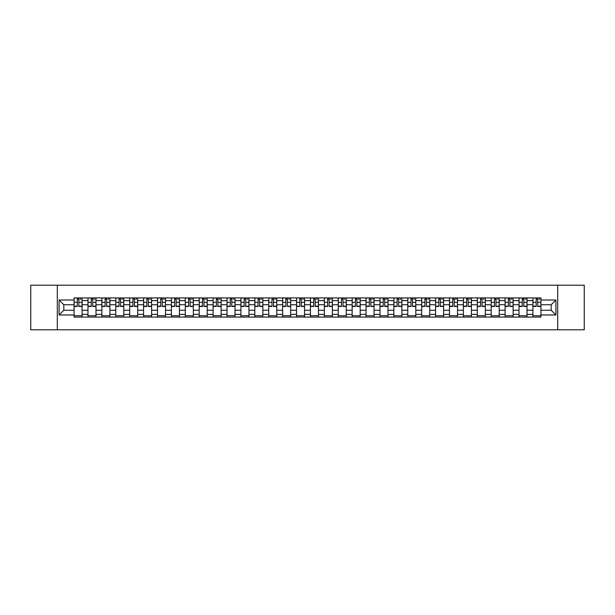 <?xml version="1.0" encoding="UTF-8"?>
<svg xmlns="http://www.w3.org/2000/svg" width="615" height="615" viewBox="0 0 615 615"><rect width="100%" height="100%" fill="white"/><g stroke="black" fill="none" stroke-linecap="round" stroke-linejoin="round"><path stroke-width="0.92" d="M557.69 329.786L584.25 329.786L584.25 285.214L30.75 285.214L30.75 329.786L557.69 329.786L557.69 285.214M87.968 317.079L87.968 300.635L82.087 300.635L82.087 317.079M82.087 300.635L82.087 297.921M87.968 300.635L87.968 297.921M95.994 297.921L95.994 317.079M101.875 317.079L101.875 297.921M109.901 297.921L109.901 317.079M115.781 317.079L115.781 297.921M123.799 297.921L123.799 317.079M129.688 317.079L129.688 297.921M137.706 297.921L137.706 317.079M143.587 317.079L143.587 297.921M151.613 297.921L151.613 317.079M157.494 317.079L157.494 297.921M165.512 297.921L165.512 317.079M171.401 317.079L171.401 297.921M179.419 297.921L179.419 317.079M185.299 317.079L185.299 297.921M193.325 297.921L193.325 317.079M199.206 317.079L199.206 297.921M207.232 297.921L207.232 317.079M213.113 317.079L213.113 297.921M221.131 297.921L221.131 317.079M227.012 317.079L227.012 297.921M235.038 297.921L235.038 317.079M240.919 317.079L240.919 297.921M248.944 297.921L248.944 317.079M254.825 317.079L254.825 297.921M262.843 297.921L262.843 317.079M268.732 317.079L268.732 297.921M276.75 297.921L276.75 317.079M282.631 317.079L282.631 297.921M290.657 297.921L290.657 317.079M296.538 317.079L296.538 297.921M304.556 297.921L304.556 317.079M310.444 317.079L310.444 297.921M318.462 297.921L318.462 317.079M324.343 317.079L324.343 297.921M332.369 297.921L332.369 317.079M338.25 317.079L338.25 297.921M346.268 297.921L346.268 317.079M352.157 317.079L352.157 297.921M360.175 297.921L360.175 317.079M366.056 317.079L366.056 297.921M374.081 297.921L374.081 317.079M379.962 317.079L379.962 297.921M387.988 297.921L387.988 317.079M393.869 317.079L393.869 297.921M401.887 297.921L401.887 317.079M407.768 317.079L407.768 297.921M415.794 297.921L415.794 317.079M421.675 317.079L421.675 297.921M429.701 297.921L429.701 317.079M435.581 317.079L435.581 297.921M443.599 297.921L443.599 317.079M449.488 317.079L449.488 297.921M457.506 297.921L457.506 317.079M463.387 317.079L463.387 297.921M471.413 297.921L471.413 317.079M477.294 317.079L477.294 297.921M485.312 297.921L485.312 317.079M491.201 317.079L491.201 297.921M499.219 297.921L499.219 317.079M505.099 317.079L505.099 297.921M513.125 297.921L513.125 317.079M519.006 317.079L519.006 297.921M527.032 297.921L527.032 317.079M532.913 317.079L532.913 297.921M532.913 310.26L527.032 310.26M519.006 310.26L513.125 310.26M505.099 310.26L499.219 310.26M491.201 310.26L485.312 310.26M477.294 310.26L471.413 310.26M463.387 310.26L457.506 310.26M449.488 310.26L443.599 310.26M435.581 310.26L429.701 310.26M421.675 310.26L415.794 310.26M407.768 310.26L401.887 310.26M393.869 310.26L387.988 310.26M379.962 310.26L374.081 310.26M366.056 310.26L360.175 310.26M352.157 310.26L346.268 310.26M338.25 310.26L332.369 310.26M324.343 310.26L318.462 310.26M310.444 310.26L304.556 310.26M296.538 310.26L290.657 310.26M282.631 310.26L276.75 310.26M268.732 310.26L262.843 310.26M254.825 310.26L248.944 310.26M240.919 310.26L235.038 310.26M227.012 310.26L221.131 310.26M213.113 310.26L207.232 310.26M199.206 310.26L193.325 310.26M185.299 310.26L179.419 310.26M171.401 310.26L165.512 310.26M157.494 310.26L151.613 310.26M143.587 310.26L137.706 310.26M129.688 310.26L123.799 310.26M115.781 310.26L109.901 310.26M101.875 310.26L95.994 310.26M87.968 310.26L82.087 310.26M532.913 304.74L527.032 304.74M519.006 304.74L513.125 304.74M505.099 304.74L499.219 304.74M491.201 304.74L485.312 304.74M477.294 304.74L471.413 304.74M463.387 304.74L457.506 304.74M449.488 304.74L443.599 304.74M435.581 304.74L429.701 304.74M421.675 304.74L415.794 304.74M407.768 304.74L401.887 304.74M393.869 304.74L387.988 304.74M379.962 304.74L374.081 304.74M366.056 304.74L360.175 304.74M352.157 304.74L346.268 304.74M338.25 304.74L332.369 304.74M324.343 304.74L318.462 304.74M310.444 304.74L304.556 304.74M296.538 304.74L290.657 304.74M282.631 304.74L276.75 304.74M268.732 304.74L262.843 304.74M254.825 304.74L248.944 304.74M240.919 304.74L235.038 304.74M227.012 304.74L221.131 304.74M213.113 304.74L207.232 304.74M199.206 304.74L193.325 304.74M185.299 304.74L179.419 304.74M171.401 304.74L165.512 304.74M157.494 304.74L151.613 304.74M143.587 304.74L137.706 304.74M129.688 304.74L123.799 304.74M115.781 304.74L109.901 304.74M101.875 304.74L95.994 304.74M87.968 304.74L82.087 304.74M63.814 310.26L74.069 310.26L74.069 304.74L63.814 304.74L63.814 310.26L59.094 314.988L59.094 300.012L74.069 300.012L74.069 304.74M540.931 304.74L540.931 310.26L551.186 310.26L551.186 304.74L540.931 304.74L540.931 297.921L74.069 297.921L74.069 300.012M540.931 300.012L555.906 300.012L555.906 314.988L540.931 314.988L540.931 310.26M74.069 310.26L74.069 317.079L540.931 317.079L540.931 314.988M74.069 314.988L59.094 314.988M57.31 329.786L57.31 285.214M82.087 315.741L74.069 315.741M77.321 299.259L78.835 299.259M95.994 315.741L87.968 315.741M91.228 299.259L92.742 299.259M109.901 315.741L101.875 315.741M105.127 299.259L106.641 299.259M123.799 315.741L115.781 315.741M119.033 299.259L120.548 299.259M137.706 315.741L129.688 315.741M132.94 299.259L134.454 299.259M151.613 315.741L143.587 315.741M146.839 299.259L148.361 299.259M165.512 315.741L157.494 315.741M160.746 299.259L162.26 299.259M179.419 315.741L171.401 315.741M174.652 299.259L176.167 299.259M193.325 315.741L185.299 315.741M188.559 299.259L190.073 299.259M207.232 315.741L199.206 315.741M202.458 299.259L203.972 299.259M221.131 315.741L213.113 315.741M216.365 299.259L217.879 299.259M235.038 315.741L227.012 315.741M230.271 299.259L231.786 299.259M248.944 315.741L240.919 315.741M244.17 299.259L245.685 299.259M262.843 315.741L254.825 315.741M258.077 299.259L259.591 299.259M276.75 315.741L268.732 315.741M271.984 299.259L273.498 299.259M290.657 315.741L282.631 315.741M285.883 299.259L287.405 299.259M304.556 315.741L296.538 315.741M299.789 299.259L301.304 299.259M318.462 315.741L310.444 315.741M313.696 299.259L315.211 299.259M332.369 315.741L324.343 315.741M327.595 299.259L329.117 299.259M346.268 315.741L338.25 315.741M341.502 299.259L343.016 299.259M360.175 315.741L352.157 315.741M355.409 299.259L356.923 299.259M374.081 315.741L366.056 315.741M369.315 299.259L370.83 299.259M387.988 315.741L379.962 315.741M383.214 299.259L384.729 299.259M401.887 315.741L393.869 315.741M397.121 299.259L398.635 299.259M415.794 315.741L407.768 315.741M411.028 299.259L412.542 299.259M429.701 315.741L421.675 315.741M424.927 299.259L426.441 299.259M443.599 315.741L435.581 315.741M438.833 299.259L440.348 299.259M457.506 315.741L449.488 315.741M452.74 299.259L454.254 299.259M471.413 315.741L463.387 315.741M466.639 299.259L468.161 299.259M485.312 315.741L477.294 315.741M480.546 299.259L482.06 299.259M499.219 315.741L491.201 315.741M494.452 299.259L495.967 299.259M513.125 315.741L505.099 315.741M508.359 299.259L509.873 299.259M527.032 315.741L519.006 315.741M522.258 299.259L523.772 299.259M540.931 315.741L532.913 315.741M536.165 299.259L537.679 299.259M59.094 300.012L63.814 304.74M551.186 310.26L555.906 314.988M551.186 304.74L555.906 300.012M78.835 306.478L78.835 298.006L82.041 298.006L82.041 306.478L78.835 306.478M77.321 299.167L78.835 299.167M80.173 299.167L80.888 299.167M75.983 298.006L74.115 298.006L74.115 306.478L77.321 306.478L77.321 298.006L80.173 298.006M92.742 306.478L92.742 298.006L95.948 298.006L95.948 306.478L92.742 306.478M91.228 299.167L92.742 299.167M94.08 299.167L94.787 299.167M89.89 298.006L88.014 298.006L88.014 306.478L91.228 306.478L91.228 298.006L94.08 298.006M106.641 306.478L106.641 298.006L109.854 298.006L109.854 306.478L106.641 306.478M105.127 299.167L106.641 299.167M107.979 299.167L108.694 299.167M103.789 298.006L101.921 298.006L101.921 306.478L105.127 306.478L105.127 298.006L107.979 298.006M120.548 306.478L120.548 298.006L123.761 298.006L123.761 306.478L120.548 306.478M119.033 299.167L120.548 299.167M121.885 299.167L122.6 299.167M117.696 298.006L115.828 298.006L115.828 306.478L119.033 306.478L119.033 298.006L121.885 298.006M134.454 306.478L134.454 298.006L137.66 298.006L137.66 306.478L134.454 306.478M132.94 299.167L134.454 299.167M135.792 299.167L136.507 299.167M131.602 298.006L129.727 298.006L129.727 306.478L132.94 306.478L132.94 298.006L135.792 298.006M148.361 306.478L148.361 298.006L151.567 298.006L151.567 306.478L148.361 306.478M146.839 299.167L148.361 299.167M149.691 299.167L150.406 299.167M145.509 298.006L143.633 298.006L143.633 306.478L146.839 306.478L146.839 298.006L149.691 298.006M162.26 306.478L162.26 298.006L165.473 298.006L165.473 306.478L162.26 306.478M160.746 299.167L162.26 299.167M163.598 299.167L164.313 299.167M159.408 298.006L157.54 298.006L157.54 306.478L160.746 306.478L160.746 298.006L163.598 298.006M176.167 306.478L176.167 298.006L179.372 298.006L179.372 306.478L176.167 306.478M174.652 299.167L176.167 299.167M177.504 299.167L178.219 299.167M173.315 298.006L171.439 298.006L171.439 306.478L174.652 306.478L174.652 298.006L177.504 298.006M190.073 306.478L190.073 298.006L193.279 298.006L193.279 306.478L190.073 306.478M188.559 299.167L190.073 299.167M191.411 299.167L192.118 299.167M187.221 298.006L185.346 298.006L185.346 306.478L188.559 306.478L188.559 298.006L191.411 298.006M203.972 306.478L203.972 298.006L207.186 298.006L207.186 306.478L203.972 306.478M202.458 299.167L203.972 299.167M205.31 299.167L206.025 299.167M201.12 298.006L199.252 298.006L199.252 306.478L202.458 306.478L202.458 298.006L205.31 298.006M217.879 306.478L217.879 298.006L221.085 298.006L221.085 306.478L217.879 306.478M216.365 299.167L217.879 299.167M219.217 299.167L219.932 299.167M215.027 298.006L213.159 298.006L213.159 306.478L216.365 306.478L216.365 298.006L219.217 298.006M231.786 306.478L231.786 298.006L234.992 298.006L234.992 306.478L231.786 306.478M230.271 299.167L231.786 299.167M233.123 299.167L233.831 299.167M228.934 298.006L227.058 298.006L227.058 306.478L230.271 306.478L230.271 298.006L233.123 298.006M245.685 306.478L245.685 298.006L248.898 298.006L248.898 306.478L245.685 306.478M244.17 299.167L245.685 299.167M247.022 299.167L247.737 299.167M242.833 298.006L240.965 298.006L240.965 306.478L244.17 306.478L244.17 298.006L247.022 298.006M259.591 306.478L259.591 298.006L262.805 298.006L262.805 306.478L259.591 306.478M258.077 299.167L259.591 299.167M260.929 299.167L261.644 299.167M256.739 298.006L254.871 298.006L254.871 306.478L258.077 306.478L258.077 298.006L260.929 298.006M273.498 306.478L273.498 298.006L276.704 298.006L276.704 306.478L273.498 306.478M271.984 299.167L273.498 299.167M274.836 299.167L275.543 299.167M270.646 298.006L268.77 298.006L268.77 306.478L271.984 306.478L271.984 298.006L274.836 298.006M287.405 306.478L287.405 298.006L290.611 298.006L290.611 306.478L287.405 306.478M285.883 299.167L287.405 299.167M288.735 299.167L289.45 299.167M284.545 298.006L282.677 298.006L282.677 306.478L285.883 306.478L285.883 298.006L288.735 298.006M301.304 306.478L301.304 298.006L304.517 298.006L304.517 306.478L301.304 306.478M299.789 299.167L301.304 299.167M302.642 299.167L303.356 299.167M298.452 298.006L296.584 298.006L296.584 306.478L299.789 306.478L299.789 298.006L302.642 298.006M315.211 306.478L315.211 298.006L318.416 298.006L318.416 306.478L315.211 306.478M313.696 299.167L315.211 299.167M316.548 299.167L317.263 299.167M312.358 298.006L310.483 298.006L310.483 306.478L313.696 306.478L313.696 298.006L316.548 298.006M329.117 306.478L329.117 298.006L332.323 298.006L332.323 306.478L329.117 306.478M327.595 299.167L329.117 299.167M330.455 299.167L331.162 299.167M326.265 298.006L324.389 298.006L324.389 306.478L327.595 306.478L327.595 298.006L330.455 298.006M343.016 306.478L343.016 298.006L346.23 298.006L346.23 306.478L343.016 306.478M341.502 299.167L343.016 299.167M344.354 299.167L345.069 299.167M340.164 298.006L338.296 298.006L338.296 306.478L341.502 306.478L341.502 298.006L344.354 298.006M356.923 306.478L356.923 298.006L360.129 298.006L360.129 306.478L356.923 306.478M355.409 299.167L356.923 299.167M358.261 299.167L358.976 299.167M354.071 298.006L352.195 298.006L352.195 306.478L355.409 306.478L355.409 298.006L358.261 298.006M370.83 306.478L370.83 298.006L374.035 298.006L374.035 306.478L370.83 306.478M369.315 299.167L370.83 299.167M372.167 299.167L372.875 299.167M367.978 298.006L366.102 298.006L366.102 306.478L369.315 306.478L369.315 298.006L372.167 298.006M384.729 306.478L384.729 298.006L387.942 298.006L387.942 306.478L384.729 306.478M383.214 299.167L384.729 299.167M386.066 299.167L386.781 299.167M381.877 298.006L380.009 298.006L380.009 306.478L383.214 306.478L383.214 298.006L386.066 298.006M398.635 306.478L398.635 298.006L401.841 298.006L401.841 306.478L398.635 306.478M397.121 299.167L398.635 299.167M399.973 299.167L400.688 299.167M395.783 298.006L393.915 298.006L393.915 306.478L397.121 306.478L397.121 298.006L399.973 298.006M412.542 306.478L412.542 298.006L415.748 298.006L415.748 306.478L412.542 306.478M411.028 299.167L412.542 299.167M413.88 299.167L414.587 299.167M409.69 298.006L407.814 298.006L407.814 306.478L411.028 306.478L411.028 298.006L413.88 298.006M426.441 306.478L426.441 298.006L429.654 298.006L429.654 306.478L426.441 306.478M424.927 299.167L426.441 299.167M427.779 299.167L428.494 299.167M423.589 298.006L421.721 298.006L421.721 306.478L424.927 306.478L424.927 298.006L427.779 298.006M440.348 306.478L440.348 298.006L443.561 298.006L443.561 306.478L440.348 306.478M438.833 299.167L440.348 299.167M441.685 299.167L442.4 299.167M437.496 298.006L435.628 298.006L435.628 306.478L438.833 306.478L438.833 298.006L441.685 298.006M454.254 306.478L454.254 298.006L457.46 298.006L457.46 306.478L454.254 306.478M452.74 299.167L454.254 299.167M455.592 299.167L456.307 299.167M451.402 298.006L449.527 298.006L449.527 306.478L452.74 306.478L452.74 298.006L455.592 298.006M468.161 306.478L468.161 298.006L471.367 298.006L471.367 306.478L468.161 306.478M466.639 299.167L468.161 299.167M469.491 299.167L470.206 299.167M465.309 298.006L463.433 298.006L463.433 306.478L466.639 306.478L466.639 298.006L469.491 298.006M482.06 306.478L482.06 298.006L485.273 298.006L485.273 306.478L482.06 306.478M480.546 299.167L482.06 299.167M483.398 299.167L484.113 299.167M479.208 298.006L477.34 298.006L477.34 306.478L480.546 306.478L480.546 298.006L483.398 298.006M495.967 306.478L495.967 298.006L499.172 298.006L499.172 306.478L495.967 306.478M494.452 299.167L495.967 299.167M497.304 299.167L498.019 299.167M493.115 298.006L491.239 298.006L491.239 306.478L494.452 306.478L494.452 298.006L497.304 298.006M509.873 306.478L509.873 298.006L513.079 298.006L513.079 306.478L509.873 306.478M508.359 299.167L509.873 299.167M511.211 299.167L511.918 299.167M507.021 298.006L505.146 298.006L505.146 306.478L508.359 306.478L508.359 298.006L511.211 298.006M523.772 306.478L523.772 298.006L526.986 298.006L526.986 306.478L523.772 306.478M522.258 299.167L523.772 299.167M525.11 299.167L525.825 299.167M520.92 298.006L519.052 298.006L519.052 306.478L522.258 306.478L522.258 298.006L525.11 298.006M537.679 306.478L537.679 298.006L540.885 298.006L540.885 306.478L537.679 306.478M536.165 299.167L537.679 299.167M539.017 299.167L539.732 299.167M534.827 298.006L532.959 298.006L532.959 306.478L536.165 306.478L536.165 298.006L539.017 298.006M519.006 300.635L513.125 300.635M505.099 300.635L499.219 300.635M491.201 300.635L485.312 300.635M477.294 300.635L471.413 300.635M463.387 300.635L457.506 300.635M449.488 300.635L443.599 300.635M435.581 300.635L429.701 300.635M421.675 300.635L415.794 300.635M407.768 300.635L401.887 300.635M393.869 300.635L387.988 300.635M379.962 300.635L374.081 300.635M366.056 300.635L360.175 300.635M352.157 300.635L346.268 300.635M338.25 300.635L332.369 300.635M324.343 300.635L318.462 300.635M310.444 300.635L304.556 300.635M296.538 300.635L290.657 300.635M282.631 300.635L276.75 300.635M268.732 300.635L262.843 300.635M254.825 300.635L248.944 300.635M240.919 300.635L235.038 300.635M227.012 300.635L221.131 300.635M213.113 300.635L207.232 300.635M199.206 300.635L193.325 300.635M185.299 300.635L179.419 300.635M171.401 300.635L165.512 300.635M157.494 300.635L151.613 300.635M143.587 300.635L137.706 300.635M129.688 300.635L123.799 300.635M115.781 300.635L109.901 300.635M101.875 300.635L95.994 300.635M532.913 300.635L527.032 300.635M519.006 314.365L513.125 314.365M505.099 314.365L499.219 314.365M491.201 314.365L485.312 314.365M477.294 314.365L471.413 314.365M463.387 314.365L457.506 314.365M449.488 314.365L443.599 314.365M435.581 314.365L429.701 314.365M421.675 314.365L415.794 314.365M407.768 314.365L401.887 314.365M393.869 314.365L387.988 314.365M379.962 314.365L374.081 314.365M366.056 314.365L360.175 314.365M352.157 314.365L346.268 314.365M338.25 314.365L332.369 314.365M324.343 314.365L318.462 314.365M310.444 314.365L304.556 314.365M296.538 314.365L290.657 314.365M282.631 314.365L276.75 314.365M268.732 314.365L262.843 314.365M254.825 314.365L248.944 314.365M240.919 314.365L235.038 314.365M227.012 314.365L221.131 314.365M213.113 314.365L207.232 314.365M199.206 314.365L193.325 314.365M185.299 314.365L179.419 314.365M171.401 314.365L165.512 314.365M157.494 314.365L151.613 314.365M143.587 314.365L137.706 314.365M129.688 314.365L123.799 314.365M115.781 314.365L109.901 314.365M101.875 314.365L95.994 314.365M87.968 314.365L82.087 314.365M532.913 314.365L527.032 314.365M78.835 306.17L82.041 306.17M78.835 302.334L82.041 302.334M74.115 306.17L77.321 306.17M74.115 302.334L77.321 302.334M92.742 306.17L95.948 306.17M92.742 302.334L95.948 302.334M88.014 306.17L91.228 306.17M88.014 302.334L91.228 302.334M106.641 306.17L109.854 306.17M106.641 302.334L109.854 302.334M101.921 306.17L105.127 306.17M101.921 302.334L105.127 302.334M120.548 306.17L123.761 306.17M120.548 302.334L123.761 302.334M115.828 306.17L119.033 306.17M115.828 302.334L119.033 302.334M134.454 306.17L137.66 306.17M134.454 302.334L137.66 302.334M129.727 306.17L132.94 306.17M129.727 302.334L132.94 302.334M148.361 306.17L151.567 306.17M148.361 302.334L151.567 302.334M143.633 306.17L146.839 306.17M143.633 302.334L146.839 302.334M162.26 306.17L165.473 306.17M162.26 302.334L165.473 302.334M157.54 306.17L160.746 306.17M157.54 302.334L160.746 302.334M176.167 306.17L179.372 306.17M176.167 302.334L179.372 302.334M171.439 306.17L174.652 306.17M171.439 302.334L174.652 302.334M190.073 306.17L193.279 306.17M190.073 302.334L193.279 302.334M185.346 306.17L188.559 306.17M185.346 302.334L188.559 302.334M203.972 306.17L207.186 306.17M203.972 302.334L207.186 302.334M199.252 306.17L202.458 306.17M199.252 302.334L202.458 302.334M217.879 306.17L221.085 306.17M217.879 302.334L221.085 302.334M213.159 306.17L216.365 306.17M213.159 302.334L216.365 302.334M231.786 306.17L234.992 306.17M231.786 302.334L234.992 302.334M227.058 306.17L230.271 306.17M227.058 302.334L230.271 302.334M245.685 306.17L248.898 306.17M245.685 302.334L248.898 302.334M240.965 306.17L244.17 306.17M240.965 302.334L244.17 302.334M259.591 306.17L262.805 306.17M259.591 302.334L262.805 302.334M254.871 306.17L258.077 306.17M254.871 302.334L258.077 302.334M273.498 306.17L276.704 306.17M273.498 302.334L276.704 302.334M268.77 306.17L271.984 306.17M268.77 302.334L271.984 302.334M287.405 306.17L290.611 306.17M287.405 302.334L290.611 302.334M282.677 306.17L285.883 306.17M282.677 302.334L285.883 302.334M301.304 306.17L304.517 306.17M301.304 302.334L304.517 302.334M296.584 306.17L299.789 306.17M296.584 302.334L299.789 302.334M315.211 306.17L318.416 306.17M315.211 302.334L318.416 302.334M310.483 306.17L313.696 306.17M310.483 302.334L313.696 302.334M329.117 306.17L332.323 306.17M329.117 302.334L332.323 302.334M324.389 306.17L327.595 306.17M324.389 302.334L327.595 302.334M343.016 306.17L346.23 306.17M343.016 302.334L346.23 302.334M338.296 306.17L341.502 306.17M338.296 302.334L341.502 302.334M356.923 306.17L360.129 306.17M356.923 302.334L360.129 302.334M352.195 306.17L355.409 306.17M352.195 302.334L355.409 302.334M370.83 306.17L374.035 306.17M370.83 302.334L374.035 302.334M366.102 306.17L369.315 306.17M366.102 302.334L369.315 302.334M384.729 306.17L387.942 306.17M384.729 302.334L387.942 302.334M380.009 306.17L383.214 306.17M380.009 302.334L383.214 302.334M398.635 306.17L401.841 306.17M398.635 302.334L401.841 302.334M393.915 306.17L397.121 306.17M393.915 302.334L397.121 302.334M412.542 306.17L415.748 306.17M412.542 302.334L415.748 302.334M407.814 306.17L411.028 306.17M407.814 302.334L411.028 302.334M426.441 306.17L429.654 306.17M426.441 302.334L429.654 302.334M421.721 306.17L424.927 306.17M421.721 302.334L424.927 302.334M440.348 306.17L443.561 306.17M440.348 302.334L443.561 302.334M435.628 306.17L438.833 306.17M435.628 302.334L438.833 302.334M454.254 306.17L457.46 306.17M454.254 302.334L457.46 302.334M449.527 306.17L452.74 306.17M449.527 302.334L452.74 302.334M468.161 306.17L471.367 306.17M468.161 302.334L471.367 302.334M463.433 306.17L466.639 306.17M463.433 302.334L466.639 302.334M482.06 306.17L485.273 306.17M482.06 302.334L485.273 302.334M477.34 306.17L480.546 306.17M477.34 302.334L480.546 302.334M495.967 306.17L499.172 306.17M495.967 302.334L499.172 302.334M491.239 306.17L494.452 306.17M491.239 302.334L494.452 302.334M509.873 306.17L513.079 306.17M509.873 302.334L513.079 302.334M505.146 306.17L508.359 306.17M505.146 302.334L508.359 302.334M523.772 306.17L526.986 306.17M523.772 302.334L526.986 302.334M519.052 306.17L522.258 306.17M519.052 302.334L522.258 302.334M537.679 306.17L540.885 306.17M537.679 302.334L540.885 302.334M532.959 306.17L536.165 306.17M532.959 302.334L536.165 302.334"/></g></svg>
